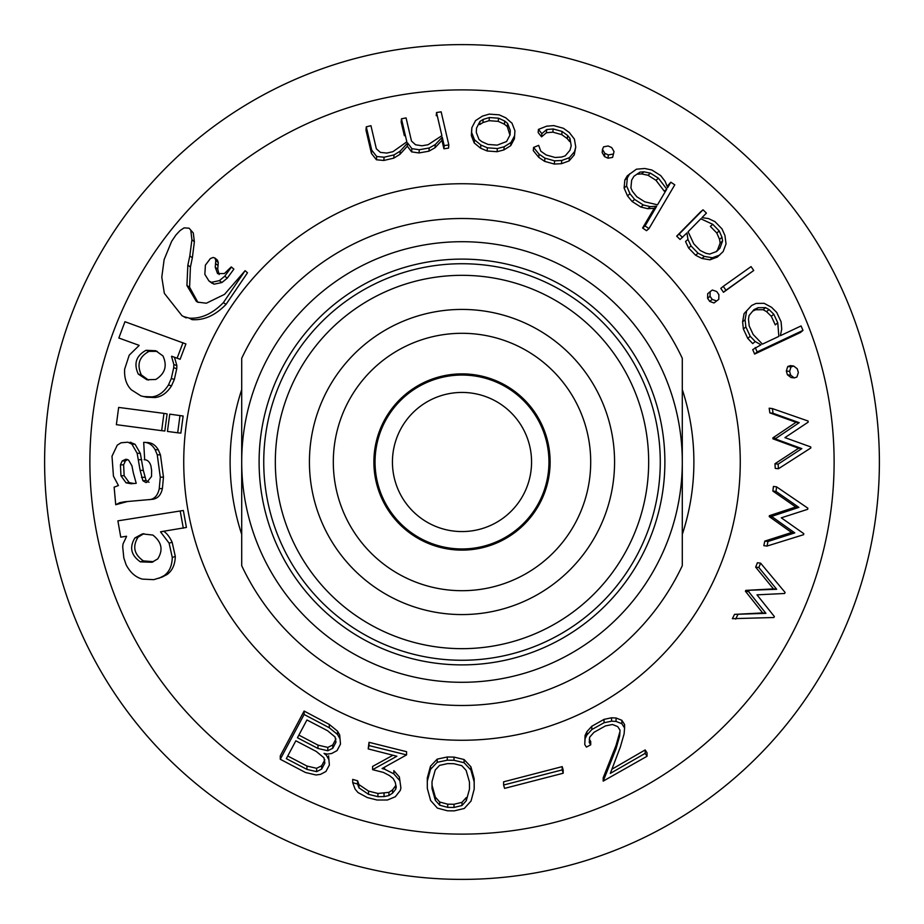 <?xml version="1.0" encoding="UTF-8"?>
<svg xmlns="http://www.w3.org/2000/svg" width="924" height="924" viewBox="0 0 924 924"><rect width="100%" height="100%" fill="white"/><g stroke="black" fill="none" stroke-linecap="round" stroke-linejoin="round"><path stroke-width="1.39" d="M675.155 283.137A278.263 278.263 0 0 1 510.314 736.035A278.263 278.263 0 0 1 200.52 366.828A278.263 278.263 0 0 1 675.155 283.137M700.588 211.85L676.68 236.163L680.076 239.466L686.948 232.917L687.964 239.443L685.527 241.499L688.599 248.002L695.61 255.243L701.951 258.466L709.944 259.829L717.301 257.08L723.169 251.559L726.033 243.901L724.947 235.528L721.979 228.875L714.957 221.633L708.489 218.572L701.963 217.637L706.421 213.109L703.037 209.806L700.588 211.85M747.054 222.811A372.118 372.118 0 0 1 526.622 828.47A372.118 372.118 0 0 1 112.324 334.731A372.118 372.118 0 0 1 747.054 222.811M219.161 274.532L217.729 269.196L218.272 262.52L217.429 260.141L214.784 257.935L217.232 259.967M227.269 278.159L233.876 269.115L231.462 267.048L224.763 276.195L227.269 278.159L221.91 282.536L219.369 280.63L224.763 276.195M211.538 282.825L214.079 284.188L221.91 282.536M160.591 531.762L186.405 527.454L183.345 510.487L117.891 520.859L120.755 537.156L126.507 536.243M126.553 536.498L123.008 543.97L122.719 547.031L123.828 557.969L126.091 564.714C130.157 572.476 135.585 577.281 142.377 579.117L153.754 579.66L162 577.119L166.944 574.589C172.234 570.87 175.017 564.83 175.306 556.467L172.164 542.273C169.658 536.959 166.851 533.298 163.733 531.288M152.483 499.295C157.738 498.613 161.042 495.01 162.405 488.473L163.467 477.073L160.441 454.862L158.293 449.803C155.394 444.918 151.582 442.504 146.87 442.55M162.405 488.473L159.24 488.761L160.291 477.234L157.253 454.793L155.117 449.676C152.206 444.721 148.406 442.284 143.694 442.353L147.921 442.561M149.03 482.293L146.061 480.538L143.324 470.339L140.136 470.42L137.145 453.257L131.878 444.098L127.87 442.192L121.102 442.769L117.279 445.137L112 456.225L113.444 476.137L118.445 485.55L114.137 487.144L115.731 504.723L127.535 501.513M143.324 470.339L140.321 453.338L135.054 444.271L130.157 442.307M177.697 432.79L180.861 433.113L183.137 416.019L169.75 414.148L167.452 431.439L177.697 432.79L179.995 415.5M161.665 430.665L164.83 431L167.094 413.894L163.952 413.386L118.653 407.415L116.366 424.67L161.665 430.665L163.952 413.386M174.636 357.311L180.111 359.286L185.909 343.947L124.948 321.714L118.838 338.011L139.108 345.357M139.016 345.599L129.233 355.139L124.659 369.103C124.128 377.951 126.369 384.858 131.358 389.824L141.002 395.934L146.57 397.193L154.989 397.539C161.469 396.846 166.978 392.931 171.529 385.805L174.347 379.418L176.738 368.699L176.877 365.592L174.555 357.553M197.84 302.206L189.593 287.237L190.425 267.059M186.186 317.937L183.368 316.458L189.224 318.133L192.042 319.623C203.927 320.512 215.257 315.442 226.022 304.4L247.482 272.788L245.103 270.686L224.532 294.363L206.341 303.222L197.701 302.136L196.35 301.397L186.914 285.516L187.849 265.2M192.354 257.819L189.824 255.89L187.849 265.153L190.436 267.013L192.354 257.819L194.375 241.765L193.289 232.987L189.062 228.182L184.072 227.882L180.065 230.561L175.976 234.927L171.679 241.28L164.137 259.563L161.792 277.177L164.345 293.335L181.97 315.685L183.368 316.458M757.391 562.751L755.659 567.117L773.446 588.888L745.795 590.378L745.414 591.233L762.67 612.935L734.522 614.379L732.374 618.676L773.919 617.509L774.37 616.539L756.987 594.837L784.638 593.485L785.088 592.423L760.591 563.143L757.391 562.751M790.366 365.627L787.733 366.528L786.336 370.986L787.433 374.774L791.025 377.512L794.294 377.916L796.927 377.015L798.359 372.511L797.25 368.78L793.647 366.031L790.366 365.627M769.172 408.2L769.842 412.878L796.026 422.28L772.857 437.907L772.949 438.831L798.648 448.232L774.97 463.744L775.248 468.376L778.412 468.768L810.822 447.978L810.741 446.927L784.938 437.63L808.2 422.129L808.073 421.021L772.395 408.593L769.172 408.2M773.423 486.451L772.88 491.06L795.737 506.987L769.38 515.684L769.242 516.597L791.602 532.513L764.783 541.106L763.848 545.668L767.024 546.061L803.603 534.696L803.788 533.668L781.3 517.821L807.692 509.309L807.853 508.177L776.587 486.844L773.423 486.451M612.612 157.392L614.033 151.617L611.711 147.597L608.177 145.98L603.615 146.847L602.471 149.33L604.804 153.338L604.515 156.606L608.027 158.2L612.612 157.392L614.033 151.617M602.471 149.33L602.182 152.587L604.515 156.606M436.521 112.532L441.891 135.678L428.101 144.721L422.002 145.784L415.546 144.768L411.492 141.06L406.075 117.891L401.455 118.815L406.837 141.834L392.966 151.663L386.821 153.072L380.388 152.379L376.357 148.833L370.94 125.687L366.274 126.854L365.985 130.122L371.436 153.442L376.426 159.771L383.818 160.464L393.774 158.143L399.93 154.354L407.334 146.188L411.596 151.871L419.022 152.945L428.932 151.178L435.008 147.759L441.961 140.356L443.913 148.787L448.544 148.117L448.821 144.941L441.152 111.827L436.521 112.532L436.243 115.719M401.455 118.815L401.166 122.037L404.366 135.713M471.598 130.827L471.344 135.643L474.255 142.977L480.596 148.198L487.121 150.97L497.077 151.709L503.892 149.919L510.718 145.669L514.391 138.808L514.934 130.804L512.035 123.262L505.74 117.798L499.179 114.842L489.235 114.114L482.443 116.112L475.548 120.617L471.875 127.651L471.598 130.827M538.161 132.571L541.568 136.833L546.407 132.744L552.875 132.155L561.769 134.638L567.313 138.669L569.681 141.568L569.958 138.357L571.205 145.749L569.993 150.231L565.211 155.856L561.653 157.034L555.185 157.496L546.257 155.001L540.806 151.213L538.68 145.368L533.575 147.436L533.287 150.624L538.761 157.334L544.629 161.353L554.331 164.068L561.469 163.687L569.115 160.903L574.22 154.943L575.756 147.055L574.405 139.108L569.299 132.502L563.409 128.286L553.707 125.595L546.592 126.195L538.449 129.395L538.161 132.571M670.847 182.201L667.613 187.688L665.153 181.358L660.637 175.537L651.905 170.016L644.825 168.503L636.463 169.184L627.315 175.803L624.843 180.007L624.093 188.022L627.488 195.842L632.12 201.513L640.84 207.045L647.77 208.697L654.238 208.281L642.596 228.009L646.511 230.677L648.971 228.609L674.786 184.835L670.847 182.201L667.116 186.405M723.48 292.284L753.73 270.489L751.062 266.609L723.261 286.348L725.929 290.228L723.48 292.284L720.812 288.392L723.261 286.348M714.009 302.968L718.768 299.341L718.884 294.675L716.712 291.545L712.392 290.021L710.129 291.684L710.036 296.257L707.599 298.302L709.748 301.443L714.009 302.968L718.768 299.341M710.129 291.684L707.692 293.74L707.599 298.302M754.642 354.065L800.496 332.478L802.991 330.376L801.062 325.953L780.364 335.689L781.727 329.083L781.08 321.771L776.726 312.439L771.563 307.311L764.125 303.315L756.04 303.418L751.628 305.498L744.074 313.629L742.607 321.841L743.381 329.002L747.735 338.369L752.725 343.613L755.22 341.522L760.949 344.814L752.725 349.607L754.642 354.065L757.149 351.952L802.991 330.376M751.628 305.498L744.074 313.629M647.043 756.259L645.16 753.372L610.314 773.411L620.304 747.135L624.116 733.841L624.578 727.927L621.852 723.711L616.054 721.413L611.549 721.182L604.042 722.741L591.799 729.59L586.89 734.996L585.077 738.773L584.765 744.536L586.417 747.1L590.725 744.825L589.269 742.48L589.639 737.202L593.97 732.328L605.463 725.894L612.496 724.497L617.717 726.599L620.039 730.179L619.658 735.966L616.008 748.844L603.187 781.126L647.043 756.259L647.043 752.829L645.16 749.93L611.942 769.195M619.658 735.966L619.658 732.57L616.008 745.472L603.187 777.812L603.187 781.126M590.725 744.825L590.725 741.498L589.269 739.165M624.578 727.927L624.578 724.497L621.852 720.293L616.054 718.006L611.549 717.786L604.042 719.369L591.799 726.252L586.89 731.669L585.077 735.458L584.765 744.536M563.178 769.969L562.208 766.631L503.603 781.819L503.603 785.019L504.573 788.38L563.178 773.238L563.178 769.969M474.197 785.908L474.162 778.666L470.905 766.804L464.079 759.528L453.984 757.091L447.285 756.987L437.202 759.124L430.492 766.192L427.292 777.985L427.327 788.449L430.63 800.531L437.41 808.119L447.505 810.798L454.204 810.879L464.275 808.465L471.032 801.062L474.197 789.096L474.197 785.908M395.876 785.354L392.573 789.893L388.912 792.353L377.916 793.462L368.514 791.071L358.962 784.615L357.588 780.792L352.702 779.406L352.702 782.663L355.116 789.142L358.004 792.549L367.278 797.539L377.038 800.011L387.468 799.999L395.322 796.742L400.311 790.39L400.901 787.953L399.364 776.957L393.843 770.639L393.843 773.862L384.569 769.172L384.569 767.186M392.827 755.301L372.603 766.423L372.603 769.669L383.414 772.418L389.42 775.536L393.174 778.528L395.218 782.281L396.246 787.075L395.715 789.223L395.715 786.001M384.569 769.172L382.086 768.537L406.572 754.908L406.572 751.697L369.023 742.319L368.202 748.914L396.858 756.248L372.603 769.669M400.901 787.953L399.364 776.957M328.586 759.158L326.438 755.358L324.058 753.395L327.108 754.1L331.612 753.522L337.029 750.623L340.494 744.12L339.697 734.961L337.549 731.173L329.291 724.404L304.123 711.053L280.284 755.844L280.284 759.262L305.451 772.487L315.985 774.982L320.489 774.37L325.918 771.505L329.371 765.014L328.586 755.844L329.371 765.014M781.739 193.705A417.394 417.394 0 0 1 534.476 873.053A417.394 417.394 0 0 1 69.785 319.242A417.394 417.394 0 0 1 781.739 193.705M326.438 755.358L326.438 753.938M340.494 744.12L339.697 734.961M339.697 738.276L337.549 734.499L337.549 731.173M337.549 734.499L329.291 727.754L329.291 724.404M329.291 727.754L304.123 714.483L304.123 711.053M304.123 714.483L280.284 759.262M399.364 780.168L393.843 773.862M406.572 754.908L369.023 745.576L369.023 742.319M369.023 745.576L368.202 748.914M395.715 789.223L392.573 793.104L392.573 789.893M392.573 793.104L388.912 795.564L388.912 792.353M388.912 795.564L384.038 796.604L384.038 793.381M384.038 796.604L377.916 796.684L377.916 793.462M377.916 796.684L368.514 794.317L368.514 791.071M368.514 794.317L358.962 787.86L358.962 784.615M358.962 787.86L357.588 784.049L357.588 780.792M357.588 784.049L352.702 782.663M474.197 789.096L474.162 781.854L470.905 769.992L470.905 766.804M474.162 781.854L474.162 778.666M470.905 769.992L464.079 762.716L464.079 759.528M464.079 762.716L453.984 760.279L453.984 757.091M453.984 760.279L447.285 760.175L447.285 756.987M447.285 760.175L437.202 762.312L437.202 759.124M437.202 762.312L430.492 769.392L430.492 766.192M430.492 769.392L427.292 781.184M563.178 773.238L562.208 769.888L503.603 785.019M562.208 769.888L562.208 766.631M645.16 753.372L645.16 749.93M621.852 723.711L621.852 720.293M616.054 721.413L616.054 718.006M611.549 721.182L611.549 717.786M604.042 722.741L604.042 719.369M591.799 729.59L591.799 726.252M586.89 734.996L586.89 731.669M585.077 738.773L585.077 735.458M616.008 748.844L616.008 745.472M746.534 311.561L745.079 319.762L742.607 321.841M745.079 319.762L745.864 326.934L743.381 329.002M745.864 326.934L750.219 336.29L747.735 338.369M750.219 336.29L755.22 341.522M755.231 347.516L757.149 351.952M710.036 296.257L712.196 299.388L709.748 301.443M712.196 299.388L716.458 300.924M725.929 290.228L753.73 270.489M703.037 209.806L679.128 234.107L682.513 237.422M679.128 234.107L676.68 236.163M687.964 239.443L691.036 245.946L688.599 248.002M691.036 245.946L698.047 253.199L695.61 255.243M698.047 253.199L704.388 256.422L701.951 258.466M704.388 256.422L712.381 257.773L709.944 259.829M712.381 257.773L719.75 255.036M629.822 173.7L627.35 177.905L626.599 185.92L624.093 188.022M627.35 177.905L624.843 180.007M626.599 185.92L629.983 193.751L627.488 195.842M629.983 193.751L634.615 199.434L632.12 201.513M634.615 199.434L643.323 204.966L640.84 207.045M643.323 204.966L650.242 206.63L647.77 208.697M650.242 206.63L656.698 206.214L654.238 208.281M656.698 206.214L645.067 225.941L642.596 228.009M645.067 225.941L648.971 228.609M538.449 129.395L541.845 133.645L546.685 129.545L546.407 132.744M541.845 133.645L541.568 136.833M546.685 129.545L553.153 128.967L552.875 132.155M553.153 128.967L562.046 131.427L561.769 134.638M562.046 131.427L567.59 135.458L567.313 138.669M567.59 135.458L569.958 138.357M533.575 147.436L539.038 154.146L538.761 157.334M539.038 154.146L544.917 158.154L544.629 161.353M544.917 158.154L554.608 160.857L554.331 164.068M554.608 160.857L561.746 160.476L561.469 163.687M561.746 160.476L569.392 157.681L569.115 160.903M569.392 157.681L574.497 151.721L574.22 154.943M574.497 151.721L575.756 147.055M471.875 127.651L471.621 132.467L474.532 139.801L474.255 142.977M471.621 132.467L471.344 135.643M474.532 139.801L480.873 145.022L480.596 148.198M480.873 145.022L487.398 147.805L487.121 150.97M487.398 147.805L497.355 148.545L497.077 151.709M497.355 148.545L504.169 146.754L503.892 149.919M504.169 146.754L510.995 142.492L510.718 145.669M510.995 142.492L514.668 135.632M366.274 126.854L371.725 150.173L376.703 156.502L376.426 159.771M371.725 150.173L371.436 153.442M376.703 156.502L384.107 157.207L383.818 160.464M384.107 157.207L394.063 154.897L393.774 158.143M394.063 154.897L400.219 151.12L399.93 154.354M400.219 151.12L407.611 142.966L407.334 146.188M407.611 142.966L411.873 148.66L411.596 151.871M411.873 148.66L419.3 149.734L419.022 152.945M419.3 149.734L429.21 147.979L428.932 151.178M429.21 147.979L435.285 144.56L435.008 147.759M435.285 144.56L442.238 137.179L441.961 140.356M442.238 137.179L444.19 145.599L443.913 148.787M444.19 145.599L448.821 144.941M604.804 153.338L608.315 154.932L608.027 158.2M608.315 154.932L612.901 154.123M776.587 486.844L776.033 491.452L798.89 507.38L795.737 506.987M776.033 491.452L772.88 491.06M798.89 507.38L772.545 516.077L769.38 515.684M772.545 516.077L772.395 516.99L769.242 516.597M772.395 516.99L794.767 532.894L791.602 532.513M794.767 532.894L767.96 541.499L764.783 541.106M767.96 541.499L767.024 546.061M772.395 408.593L773.053 413.271L799.225 422.672L796.026 422.28M773.053 413.271L769.842 412.878M799.225 422.672L776.044 438.299L772.857 437.907M776.044 438.299L776.137 439.223L772.949 438.831M776.137 439.223L801.824 448.614L798.648 448.232M801.824 448.614L778.135 464.137L774.97 463.744M778.135 464.137L778.412 468.768M793.647 366.031L791.025 366.92L789.604 371.39L786.336 370.986M791.025 366.92L787.733 366.528M789.604 371.39L790.701 375.179L787.433 374.774M790.701 375.179L794.294 377.916M760.591 563.143L758.858 567.509L776.657 589.281L773.446 588.888M758.858 567.509L755.659 567.117M776.657 589.281L745.795 590.378M749.029 590.771L748.648 591.637L745.414 591.233M748.648 591.637L765.915 613.34L762.67 612.935M765.915 613.34L734.522 614.379M737.791 614.783L735.654 619.08M306.941 769.392L286.336 758.639L295.842 740.794L316.331 751.489L323.978 757.819L324.855 763.12L321.668 769.091L316.62 771.644L306.941 769.392L306.941 766.042L287.745 755.994M317.983 748.475L297.459 737.756L306.941 719.958L327.546 730.722L335.1 736.982L335.966 742.238L332.756 748.278L327.801 750.75L317.983 748.475L317.983 745.125L298.868 735.111M324.855 759.794L321.668 765.765L316.62 768.306L306.941 766.042M321.668 769.091L321.668 765.765M316.62 771.644L316.62 768.306M461.988 805.509L454.019 807.449L447.724 807.368L439.697 805.208L435.331 800.299L432.039 788.553L432.016 781.612L435.239 770.015L439.57 765.384L447.574 763.617L453.892 763.709L461.804 765.684L466.135 770.408L469.461 781.993L469.496 789.073L466.274 800.738L461.988 805.509L461.988 802.332L454.019 804.261L447.724 804.18L439.697 802.02L435.331 797.112L432.039 785.365L432.028 781.565M769.034 309.563L773.769 314.218L777.765 322.776L778.851 336.394L762.416 344.132L753.176 334.488L749.179 325.918L748.486 319.15L749.075 315.523L753.972 309.632L758.073 307.704L765.58 307.634L769.034 309.563L766.562 311.631L771.297 316.297L775.282 324.867L777.765 322.776M719.23 230.965L722.002 237.295L722.568 241.014L719.923 248.152L716.631 251.501L709.69 254.077L706.04 253.338L700.253 250.531L693.785 243.844L688.091 231.751L700.831 218.792L712.785 224.324L719.23 230.965L716.793 233.01L719.565 239.339L720.131 243.058L717.486 250.196L715.95 251.744M644.005 171.829L650.461 173.158L658.454 178.217L666.77 189.12L657.518 204.816L644.756 201.802L636.775 196.731L632.455 191.337L630.907 187.918L631.646 180.168L633.933 176.265L640.066 172.072L644.005 171.829L641.51 173.92L647.978 175.248L655.971 180.296L664.298 191.199L666.77 189.12M483.183 119.415L489.373 117.533L498.533 118.191L504.712 121.044L507.576 123.423L510.279 130.423L510.036 134.973L506.571 141.522L497.239 145.126L488.057 144.444L481.774 141.638L479.013 139.501L476.299 132.432L476.53 128.113L479.949 121.437L483.183 119.415L482.906 122.58L489.096 120.698L498.255 121.367L504.435 124.22L507.299 126.588L509.921 135.193M335.966 738.911L332.756 744.952L327.801 747.412L317.983 745.125M332.756 748.278L332.756 744.952M327.801 750.75L327.801 747.412M454.019 807.449L454.019 804.261M466.274 800.738L466.274 797.562L461.988 802.332M447.724 807.368L447.724 804.18M439.697 805.208L439.697 802.02M435.331 800.299L435.331 797.112M432.039 788.553L432.039 785.365M773.769 314.218L771.297 316.297M752.737 311.122L755.613 309.771L763.12 309.713L766.562 311.631M758.073 307.704L755.613 309.771M765.58 307.634L763.12 309.713M722.002 237.295L719.565 239.339M712.785 224.324L710.348 226.38L716.793 233.01M722.568 241.014L720.131 243.058M719.923 248.152L717.486 250.196M650.461 173.158L647.978 175.248M640.066 172.072L637.572 174.174L641.51 173.92M658.454 178.217L655.971 180.296M489.373 117.533L489.096 120.698M479.949 121.437L479.672 124.613L482.906 122.58M498.533 118.191L498.255 121.367M504.712 121.044L504.435 124.22M507.576 123.423L507.299 126.588M510.279 130.423L510.002 133.599M194.375 241.765L191.915 239.732L190.864 230.919M189.824 255.89L191.915 239.732M189.224 318.133C201.085 318.93 212.474 313.756 223.377 302.633L245.103 270.686M154.989 397.539L151.871 396.881C158.374 396.177 163.895 392.215 168.445 384.996L171.287 378.54L173.712 367.706L173.862 364.576L171.564 356.456M143.451 396.558L151.871 396.881M171.529 385.805L168.445 384.996M180.111 359.286L171.645 356.225M177.119 358.2L182.987 342.7M146.05 350.288C136.128 355.717 133.541 363.64 138.265 374.07L146.87 379.752L155.775 379.475C165.05 373.723 167.452 365.881 162.994 355.971L155.752 350.739L146.05 350.288L149.076 351.363L146.05 350.288M157.265 351.363L149.053 351.351C139.154 356.71 136.59 364.553 141.337 374.901L138.265 374.07M141.337 374.901L148.487 380.087M151.628 470.663L151.536 476.495L146.766 482.42L145.819 482.501M145.853 482.501L142.885 480.723L140.136 470.42M131.046 442.377L130.122 442.296M115.731 504.723L119.785 502.668L124.474 501.79L153.28 499.237M149.33 499.676C154.458 499.133 157.761 495.495 159.24 488.761M143.694 442.353L144.675 459.748M144.179 459.736C147.378 459.678 149.63 461.734 150.935 465.927L151.617 470.432M133.287 472.742L131.936 465.788L128.586 460.106L125.93 459.228L122.211 460.926L120.432 464.841L120.963 475.814L126.057 482.825L131.058 483.749L136.221 483.31L133.287 472.742M127.5 459.528L125.398 460.937L123.62 464.818L124.139 475.687L129.233 482.628L134.234 483.529M123.62 464.818L120.432 464.841M159.032 578.251L163.975 575.721C169.265 571.991 172.037 565.904 172.28 557.461L169.092 543.127L160.637 532.005M175.306 556.467L172.28 557.461M172.164 542.273L169.092 543.127M163.687 531.254L160.591 531.97M183.31 528.193L180.203 511.03M121.032 520.327L117.891 520.859M134.904 537.93C129.21 547.355 131.035 555.336 140.39 561.861L151.929 562.266L157.715 558.939C163.363 550.011 161.746 542.053 152.864 535.065L142.388 533.887L134.904 537.93L138.011 537.214C132.294 546.569 134.107 554.469 143.428 560.914L140.39 561.861M143.428 560.914L153.442 561.688M143.844 533.645L138.011 537.214M231.208 266.955L224.428 273.527L217.567 273.62L215.234 267.221L215.8 260.51L214.969 258.119L213.201 257.461L210.406 258.535L205.394 265.13L204.839 274.347L208.951 280.965L212.093 283.275M208.951 280.965L211.492 282.328L219.369 280.63M682.293 389.593A231.878 231.878 0 0 1 682.293 534.407M241.707 534.407A231.878 231.878 0 0 1 241.707 389.593M682.293 565.696A243.474 243.474 0 0 1 241.707 565.696L241.707 358.304A243.474 243.474 0 0 1 682.293 358.304L682.293 462A220.293 220.293 0 0 1 462 682.293A220.293 220.293 0 0 1 241.707 462A220.293 220.293 0 0 1 462 241.707A220.293 220.293 0 0 1 682.293 462L682.293 565.696M259.101 462A202.899 202.899 0 0 1 563.444 286.29A202.899 202.899 0 0 1 563.444 637.71A202.899 202.899 0 0 1 259.101 462M309.424 462A152.576 152.576 0 0 1 538.288 329.868A152.576 152.576 0 0 1 538.288 594.132A152.576 152.576 0 0 1 309.424 462M333.31 462A128.69 128.69 0 0 1 526.345 350.543A128.69 128.69 0 0 1 526.345 573.457A128.69 128.69 0 0 1 333.31 462M373.885 462A88.115 88.115 0 0 1 506.063 385.689A88.115 88.115 0 0 1 506.063 538.311A88.115 88.115 0 0 1 373.885 462M539.72 422.996A86.96 86.96 0 0 1 456.918 548.81A86.96 86.96 0 0 1 389.362 414.195A86.96 86.96 0 0 1 539.72 422.996M524.174 430.792A69.566 69.566 0 0 1 457.934 531.45A69.566 69.566 0 0 1 403.892 423.758A69.566 69.566 0 0 1 524.174 430.792M438.507 647.181A186.66 186.66 0 0 1 313.375 349.064A186.66 186.66 0 0 1 634.118 389.755A186.66 186.66 0 0 1 438.507 647.181M226.022 304.4L223.377 302.633M189.593 287.237L186.914 285.516M174.347 379.418L171.287 378.54M176.738 368.699L173.712 367.706M176.877 365.592L173.862 364.576M146.061 480.538L142.885 480.723M144.675 477.258L141.499 477.408M141.753 459.713L138.577 459.69M140.321 453.338L137.145 453.257M135.054 444.271L131.878 444.098M122.95 502.286L119.785 502.668M163.467 477.073L160.291 477.234M160.441 454.862L157.253 454.793M158.293 449.803L155.117 449.676M129.233 482.628L126.057 482.825M124.139 475.687L120.963 475.814M125.398 460.937L122.211 460.926M166.944 574.589L163.975 575.721M215.569 263.548L218.052 265.546M218.272 262.52L215.8 260.51M214.079 284.188L211.492 282.328M217.729 269.196L215.234 267.221M263.744 462A198.256 198.256 0 0 1 561.134 290.298A198.256 198.256 0 0 1 561.134 633.702A198.256 198.256 0 0 1 263.744 462M183.241 316.32L181.959 315.685M198.267 302.402L197.493 301.929M138.3 374.07L141.372 374.901M151.929 562.254L152.587 562.046"/></g></svg>
